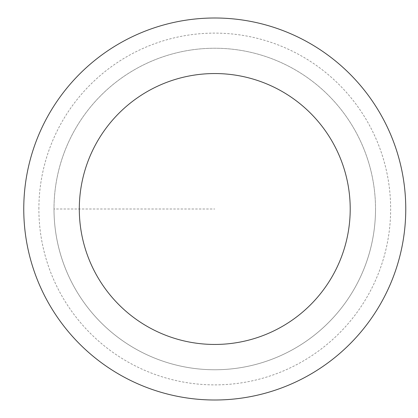 <?xml version="1.0" encoding="UTF-8"?>
<svg xmlns="http://www.w3.org/2000/svg" width="418" height="418" viewBox="0 0 418 418"><rect width="100%" height="100%" fill="white"/><g stroke="black" fill="none" stroke-linecap="round" stroke-linejoin="round"><path stroke-width="0.31" stroke-dasharray="2.09 1.57" d="M54 209A160.758 160.758 0 0 0 295.139 348.22A160.758 160.758 0 0 0 295.139 69.78A160.758 160.758 0 0 0 54 209A160.758 160.758 0 0 1 295.139 69.78A160.758 160.758 0 0 1 295.139 348.22A160.758 160.758 0 0 1 54 209L214.758 209L54 209A160.758 160.758 0 0 1 295.139 69.78A160.758 160.758 0 0 1 295.139 348.22A160.758 160.758 0 0 1 54 209M23.758 209A191 191 0 0 1 310.26 43.587A191 191 0 0 1 310.26 374.413A191 191 0 0 1 23.758 209M375.521 209A160.758 160.758 0 0 1 134.382 348.22A160.758 160.758 0 0 1 134.382 69.78A160.758 160.758 0 0 1 375.521 209A160.758 160.758 0 0 0 134.382 69.78A160.758 160.758 0 0 0 134.382 348.22A160.758 160.758 0 0 0 375.521 209M38.879 209A175.879 175.879 0 0 1 302.7 56.681A175.879 175.879 0 0 1 302.7 361.319A175.879 175.879 0 0 1 38.879 209"/><path stroke-width="0.63" d="M79.305 209A135.453 135.453 0 0 1 282.484 91.694A135.453 135.453 0 0 1 282.484 326.306A135.453 135.453 0 0 1 79.305 209M23.758 209A191 191 0 0 1 310.26 43.587A191 191 0 0 1 310.26 374.413A191 191 0 0 1 23.758 209"/></g></svg>
